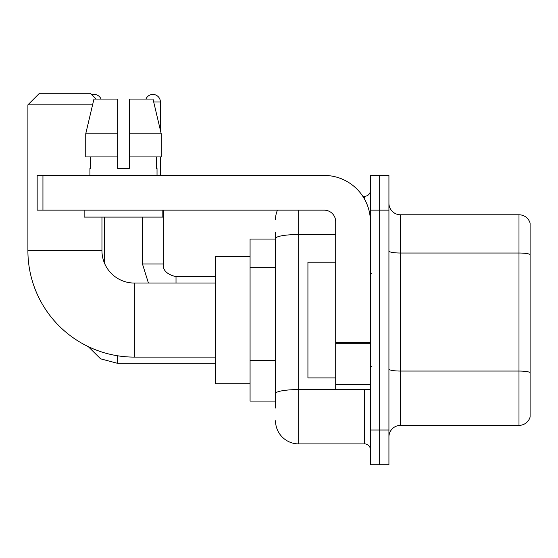 <?xml version="1.0" encoding="UTF-8"?>
<svg xmlns="http://www.w3.org/2000/svg" width="558" height="558" viewBox="0 0 558 558"><rect width="100%" height="100%" fill="white"/><g stroke="black" fill="none" stroke-linecap="round" stroke-linejoin="round"><path stroke-width="0.84" d="M275.526 260.823L275.526 232.135L275.526 239.075L250.075 239.075L250.075 401.076L275.526 401.076M275.526 408.024L275.526 232.135M370.414 430.009L370.414 464.723L379.67 464.723L379.67 430.009L379.67 464.723L388.926 464.723L388.926 430.009L379.67 430.009L379.67 210.15L379.67 430.009L370.414 430.009L370.414 210.15L379.67 210.15L379.67 175.435L379.67 210.15L388.926 210.15L388.926 430.009M388.926 210.15L388.926 175.435L370.414 175.435L370.414 210.15M298.669 210.15L298.669 443.896L364.625 443.896L364.625 389.505M362.784 196.263L364.625 196.263A5.782 5.782 0 0 0 370.414 190.48M275.526 397.61L275.526 367.276M370.414 449.678A5.782 5.782 0 0 0 364.625 443.896M275.526 219.406A23.143 23.143 0 0 1 277.459 210.15M298.669 443.896A23.143 23.143 0 0 1 275.526 420.753M388.926 436.949A11.572 11.572 0 0 1 400.498 425.377L518.989 425.377L518.989 214.781L400.498 214.781A11.572 11.572 0 0 1 388.926 203.21A11.572 11.572 0 0 0 400.498 214.781L400.498 425.377M530.1 223.109A11.572 11.572 0 0 0 518.989 214.781A11.572 11.572 0 0 1 530.1 223.109L530.1 417.049A11.572 11.572 0 0 1 518.989 425.377M388.926 251.016A11.572 2.009 0 0 0 400.498 253.025L518.989 253.025A11.572 2.009 180 0 1 530.1 254.476L530.1 372.5A11.572 2.009 180 0 0 518.989 371.056L400.498 371.056A11.572 2.009 0 0 1 388.926 369.047M129.268 168.495L117.696 168.495L129.268 168.495L117.696 168.495L129.268 168.495L129.268 99.066L153.004 99.066L161.227 133.781L161.227 156.924L129.268 156.924M145.931 99.066A7.519 7.519 0 0 1 160.39 101.961L160.39 130.258L161.227 133.781L129.268 133.781M215.36 357.106L134.359 357.106A106.459 106.459 0 0 1 27.9 250.647L27.9 104.848L39.472 93.277L90.389 93.277L96.171 99.066M134.359 357.106L134.359 283.052A32.399 32.399 0 0 1 101.961 250.647L101.961 217.09M92.579 104.848L27.9 104.848M250.075 256.436L215.36 256.436L215.36 383.723L250.075 383.723M91.875 94.769A7.519 7.519 0 0 1 101.033 99.066M104.499 263.236L104.499 217.09M160.39 156.924L160.39 175.435M370.414 389.505L335.7 389.505L335.7 342.717L370.414 342.717M370.414 221.721A46.286 46.286 0 0 0 324.128 175.435L42.945 175.435L42.945 210.15L324.128 210.15A11.572 11.572 0 0 1 335.7 221.721L335.7 342.717M42.945 210.15L37.156 210.15L37.156 175.435L42.945 175.435M117.696 133.781L117.696 156.924L117.696 133.781L85.737 133.781L93.953 99.066L117.696 99.066L117.696 168.495M89.922 168.495L90.424 168.495L89.922 168.495L89.922 175.435M157.035 168.495L156.533 168.495L157.035 168.495L157.035 175.435M156.533 156.924L156.533 168.495M90.424 168.495L90.424 156.924M84.139 210.15L84.139 217.09L162.824 217.09L162.824 210.15M117.696 156.924L85.737 156.924L85.737 133.781L93.953 99.066M161.227 156.924L161.227 133.781L153.004 99.066M335.7 262.218L307.925 262.218L307.925 377.933L335.7 377.933M275.526 267.763L250.075 267.763M275.526 360.335L250.075 360.335M366.641 389.505A5.782 1.004 0 0 1 364.625 389.568L298.669 389.568A23.143 4.018 180 0 0 275.526 393.585M275.526 238.531A23.143 4.018 180 0 1 298.669 234.513L335.7 234.513M364.625 199.311L364.625 196.263M27.9 250.647L101.961 250.647M215.36 363.237L117.229 363.237L100.614 358.836L88.255 346.609L100.614 358.836L117.229 363.237L117.229 355.718M148.421 283.052L142.457 263.955L148.421 283.052L142.457 263.955L163.264 263.955M153.694 101.961L160.39 101.961M163.285 210.15L163.285 263.955C162.587 270.128 166.828 274.376 176.014 276.684C166.828 274.376 162.587 270.128 163.285 263.955C162.587 270.128 166.828 274.376 176.014 276.684L176.014 283.052M370.414 343.721L335.7 343.721M335.7 384.727L370.414 384.727M215.36 283.052L134.359 283.052M215.36 276.684L176.014 276.684M142.457 263.955L142.457 217.09M371.572 273.79L370.414 272.639M371.572 366.362L370.414 367.52"/></g></svg>
